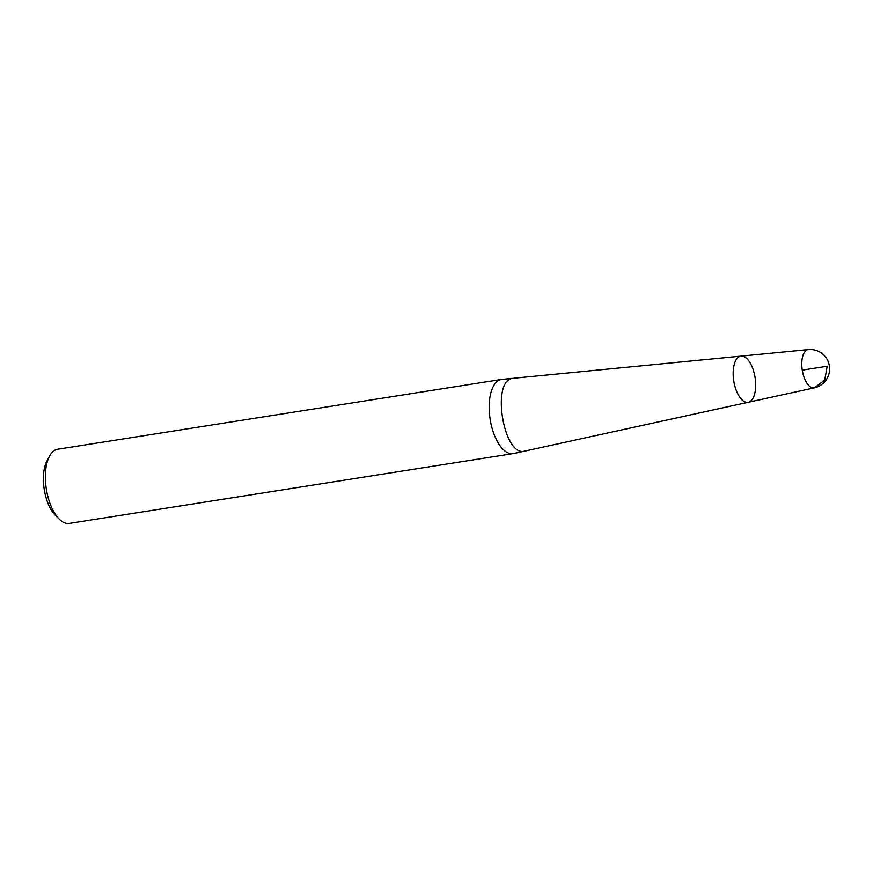 <?xml version="1.0" encoding="UTF-8"?>
<svg xmlns="http://www.w3.org/2000/svg" width="873" height="873" viewBox="0 0 873 873"><rect width="100%" height="100%" fill="white"/><g stroke="black" fill="none" stroke-linecap="round" stroke-linejoin="round"><path stroke-width="1.31" d="M748.336 402.257L814.356 387.83A19.37 8.948 -98.9 0 1 802.265 370.13A19.37 8.948 -98.9 0 1 808.333 349.582L741.079 356.119A23.364 10.782 81.1 0 0 740.61 356.195A23.364 10.782 -98.9 0 1 741.079 356.119A23.364 10.782 -98.9 0 1 755.08 377.562A23.364 10.782 -98.9 0 1 748.336 402.257A23.364 10.782 -98.9 0 1 748.237 402.278A23.364 10.782 -98.9 0 1 733.833 381.315A23.364 10.782 -98.9 0 1 740.61 356.195A23.364 10.782 81.1 0 0 733.844 381.425A23.364 10.782 81.1 0 0 748.336 402.257L524.924 451.046C503.732 457.932 490.713 380.442 512.724 378.369L501.888 379.384A37.539 17.34 -98.9 0 0 501.418 379.449L57.618 449.246A37.539 17.34 81.1 0 0 57.323 449.3A37.539 17.34 81.1 0 0 49.554 456.066A37.539 17.34 81.1 0 0 59.517 519.402A37.539 17.34 81.1 0 0 69.283 523.418L513.084 453.622A37.539 17.34 -98.9 0 1 490.179 419.553A37.539 17.34 -98.9 0 1 501.124 379.504A37.539 17.34 -98.9 0 1 501.418 379.449M524.924 451.046L513.553 453.534A37.539 17.34 -98.9 0 1 513.084 453.622M59.517 519.402L55.654 515.681A32.541 15.027 -98.9 0 1 47.022 460.791L49.554 456.066M802.265 370.13L827.211 366.213L824.723 380.115L814.269 387.852L748.237 402.278M741.079 356.119L513.477 378.26M814.356 387.83A19.402 19.402 0 0 0 829.35 365.722A19.402 19.402 0 0 0 808.333 349.582"/></g></svg>

